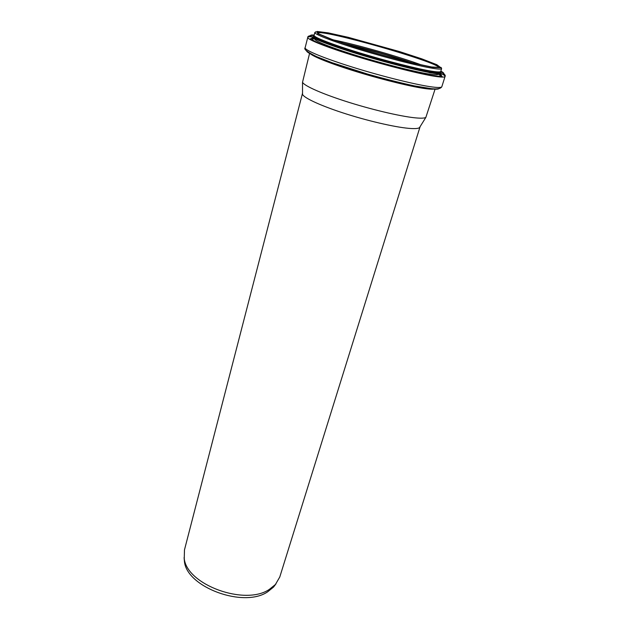 <?xml version="1.0" encoding="UTF-8"?>
<svg xmlns="http://www.w3.org/2000/svg" width="629" height="629" viewBox="0 0 629 629"><rect width="100%" height="100%" fill="white"/><g stroke="black" fill="none" stroke-linecap="round" stroke-linejoin="round"><path stroke-width="0.94" d="M276.013 583.814L273.607 587.014L267.671 591.81C243.832 608.274 186.915 587.337 184.446 561.618L184.093 557.624M420.101 126.657L279.771 577.021L275.408 584.514L269.354 589.381C245.027 606.144 186.742 584.718 184.242 558.544L184.478 549.88L302.533 93.163M420.054 126.979L419.449 127.703C418.277 128.465 415.596 128.741 411.421 128.536C398.707 127.923 371.527 121.94 346.901 114.171C322.252 106.419 304.184 98.203 302.533 94.397L302.4 93.462M435.158 88.886L425.849 117.419C424.669 118.134 421.894 118.338 417.53 118.04C404.25 117.151 375.529 110.665 349.457 102.519C323.353 94.374 304.247 85.969 302.518 82.281L309.633 53.135M316.183 38.306C311.787 38.165 309.751 38.573 310.058 39.525C310.317 38.794 312.605 38.691 316.93 39.218M360.425 48.755L394.304 58.403M436.29 73.223C440.245 75.048 442.14 76.345 441.975 77.1C442.745 76.463 441.22 75.04 437.407 72.838M437.477 72.681C443.956 75.975 442.305 76.95 432.508 75.598C416.304 73.271 375.953 62.806 345.997 53.04C315.884 43.259 304.122 36.946 316.206 38.141M343.67 43.432C366.487 48.944 389.044 55.368 411.342 62.711M437.186 73.011C439.64 74.843 437.116 75.213 429.607 74.128C415.116 72.005 380.773 63.222 352.995 54.44C325.114 45.65 310.105 38.935 316.277 38.573M342.05 42.898C363.177 47.749 392.488 56.099 413.001 63.104M333.417 39.91C356.934 44.659 399.431 56.767 421.917 65.117M437.462 72.736C437.218 73.467 434.427 73.428 429.096 72.634M317.559 33.085C320.334 28.47 439.058 62.295 438.995 67.68M431.58 66.981L411.775 62.814C393.707 58.316 374.915 53.111 355.401 47.206L331.9 39.36L318.817 33.887L318.164 31.772L329.101 33.156L348.812 37.543L398.967 51.476L421.045 58.694L435.755 64.41L439.844 67.452L431.58 66.981M432.595 67.319L412.42 63.073C394.006 58.489 374.845 53.19 354.945 47.159L331.003 39.163L317.692 33.596L317.063 31.45L328.22 32.873L348.293 37.331L399.321 51.515L421.792 58.851L436.785 64.677L440.976 67.783L432.595 67.319M441.126 67.429L441.629 68.616C441.393 69.316 438.523 69.229 433.019 68.349C419.244 66.163 387.959 58.222 360.409 49.825C332.804 41.42 314.146 34.202 314.822 32.496L315.876 31.757M315.789 32.055L317.079 32.016M441.629 68.616L440.748 71.431C440.504 72.162 437.627 72.107 432.115 71.266C418.34 69.151 387.079 61.257 359.568 52.852C332.002 44.431 313.391 37.142 314.083 35.35L314.822 32.496M440.67 71.557C442.399 73.106 439.663 73.341 432.461 72.264C417.742 70.047 383.061 61.186 354.371 52.215C325.594 43.236 309.122 36.191 314.083 35.499M440.843 71.132C446.26 74.033 444.247 74.804 434.796 73.444C418.529 71.03 378.241 60.588 347.554 50.721C316.733 40.838 303.406 34.21 314.162 35.043M437.831 71.918C442.8 74.112 445.206 75.637 445.049 76.494C444.774 77.32 441.7 77.312 435.826 76.463C421.005 74.316 387.032 65.809 357.099 56.634C327.111 47.45 306.976 39.43 307.762 37.386C308.076 36.576 310.923 36.545 316.308 37.308M432.54 87.006C417.687 85.159 383.832 76.856 354.056 67.625C324.226 58.395 304.263 50.1 305.128 47.741C303.516 49.164 307.377 52.144 316.694 56.681L331.923 62.656L367.289 73.986C383.745 78.649 399.415 82.611 414.299 85.882L431.164 88.65C434.867 89.019 440.473 89.397 441.833 86.684C441.519 87.635 438.421 87.738 432.54 87.006M438.916 88.61C438.216 89.365 435.229 89.42 429.953 88.775C415.73 87.054 383.808 79.293 355.314 70.511C326.773 61.713 306.897 53.559 306.59 50.918M426.305 88.044C403.834 85.387 338.103 66.658 317.606 57.082M434.749 88.886C433.609 89.334 430.889 89.302 426.58 88.783C413.379 87.179 384.484 80.229 358.058 72.162C331.601 64.103 312.031 56.311 309.987 53.339M273.607 587.014L275.408 584.514M184.446 561.618L184.242 558.544M344.173 43.605C366.652 49.031 388.864 55.36 410.823 62.585M341.547 42.725L390.389 55.855L413.52 63.23M305.128 47.741L307.762 37.386C307.589 36.12 309.696 35.452 314.075 35.397M440.732 71.47C444.404 73.805 445.843 75.48 445.049 76.494L441.833 86.684M432.493 88.768L427.044 88.233M419.449 127.703L425.849 117.419M302.533 94.397L302.518 82.281"/></g></svg>
